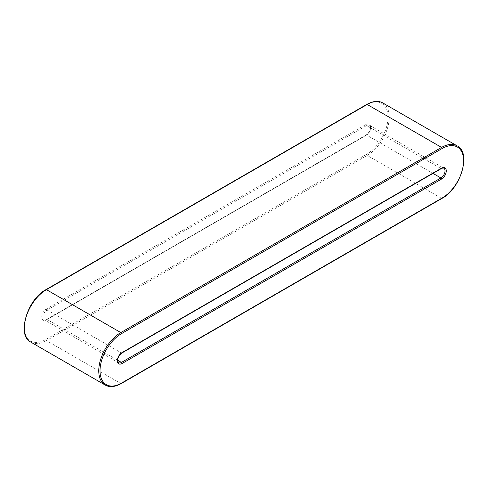 <?xml version="1.0" encoding="UTF-8"?>
<svg xmlns="http://www.w3.org/2000/svg" width="488" height="488" viewBox="0 0 488 488"><rect width="100%" height="100%" fill="white"/><g stroke="black" fill="none" stroke-linecap="round" stroke-linejoin="round"><path stroke-width="0.37" stroke-dasharray="2.44 1.83" d="M382.787 102.938A31.189 18.007 -60 0 1 387.564 127.929A31.189 18.007 -60 0 1 367.19 155.416L441.548 198.341L120.811 383.519A31.189 18.007 -60 0 1 105.213 385.062M366.561 154.324L45.823 339.495A30.299 17.495 -60 0 1 24.4 327.131A30.299 17.495 -60 0 1 45.823 290.018L366.561 104.847A30.299 17.495 -60 0 1 387.984 117.218A30.299 17.495 -60 0 1 366.561 154.324A0.891 0.512 -120 0 0 367.19 155.416L46.452 340.587L120.811 383.519A0.891 0.512 60 0 0 121.256 383.562M365.933 124.489A6.686 3.861 -60 0 1 370.654 127.222A6.686 3.861 -60 0 1 365.933 135.408L46.452 319.853A6.686 3.861 -60 0 1 41.73 317.127A6.686 3.861 -60 0 1 46.452 308.941L365.933 124.489A0.891 0.512 -120 0 0 366.561 125.581A5.795 3.343 -60 0 1 369.459 125.294A5.795 3.343 -60 0 1 370.343 129.936A5.795 3.343 -60 0 1 366.561 135.042L432.984 173.392M46.006 289.61A0.891 0.512 -120 0 0 45.823 290.018M366.561 104.847A0.891 0.512 60 0 1 366.744 104.438M30.86 342.137A31.189 18.007 -60 0 0 46.452 340.587A0.891 0.512 60 0 1 45.823 339.495M441.994 198.39A0.891 0.512 60 0 1 441.548 198.341A31.189 18.007 -60 0 0 461.923 170.861A31.189 18.007 -60 0 0 457.14 145.863M46.452 308.941A0.891 0.512 60 0 0 47.086 310.032L366.561 125.581L440.914 168.512A5.795 3.343 -60 0 1 443.812 168.226L369.459 125.294L370.386 127.264C370.258 130.442 368.837 133.023 366.116 134.999A0.891 0.512 60 0 1 366.561 135.042L47.086 319.488A5.795 3.343 -60 0 1 44.188 319.774A5.795 3.343 -60 0 1 43.298 315.132A5.795 3.343 -60 0 1 47.086 310.032L121.439 352.958A0.891 0.512 -120 0 0 121.884 353.001M441.359 168.555A0.891 0.512 60 0 1 440.914 168.512L121.439 352.958A5.795 3.343 -60 0 0 117.657 358.064A5.795 3.343 -60 0 0 118.541 362.706L44.188 319.774C44.384 320.152 45.201 320.043 46.641 319.445A0.891 0.512 -120 0 0 46.452 319.853M365.933 135.408A0.891 0.512 60 0 1 366.116 134.999L46.641 319.445A0.891 0.512 -120 0 1 47.086 319.488L117.608 360.205"/><path stroke-width="0.73" d="M442.177 197.982L121.439 383.153A0.891 0.512 60 0 1 121.256 383.562C114.973 387.033 109.623 387.533 105.213 385.062A31.189 18.007 -60 0 1 100.436 360.071A31.189 18.007 -60 0 1 120.811 332.584A0.891 0.512 60 0 1 121.439 333.676L442.177 148.504A30.299 17.495 -60 0 1 463.6 160.869A30.299 17.495 -60 0 1 442.177 197.982A0.891 0.512 60 0 1 441.994 198.39C461.209 188.502 471.335 151.902 457.14 145.863L382.787 102.938A31.189 18.007 -60 0 0 367.19 104.481L441.548 147.413A0.891 0.512 60 0 1 442.177 148.504M121.439 383.153A30.299 17.495 -60 0 1 100.016 370.782A30.299 17.495 -60 0 1 121.439 333.676M46.006 289.61C26.791 299.498 16.665 336.098 30.86 342.137A31.189 18.007 -60 0 1 26.078 317.139A31.189 18.007 -60 0 1 46.452 289.659A0.891 0.512 -120 0 0 46.006 289.61L366.744 104.438A0.891 0.512 60 0 1 367.19 104.481L46.452 289.659L120.811 332.584L441.548 147.413A31.189 18.007 -60 0 1 457.14 145.863M441.548 168.146A6.686 3.861 -60 0 1 446.27 170.873A6.686 3.861 -60 0 1 441.548 179.059L122.067 363.511A6.686 3.861 -60 0 1 117.346 360.778A6.686 3.861 -60 0 1 122.067 352.592L441.548 168.146A0.891 0.512 60 0 1 441.359 168.555C442.799 167.957 443.616 167.848 443.812 168.226A5.795 3.343 -60 0 1 444.702 172.868A5.795 3.343 -60 0 1 440.914 177.968L121.439 362.419A0.891 0.512 60 0 1 122.067 363.511M432.984 173.392L440.914 177.968A0.891 0.512 -120 0 1 441.548 179.059M117.608 360.205L121.439 362.419A5.795 3.343 -60 0 1 118.541 362.706L117.614 360.736C117.742 357.558 119.163 354.977 121.884 353.001A0.891 0.512 -120 0 0 122.067 352.592M121.256 383.562L441.994 198.39M121.884 353.001L441.359 168.555M105.213 385.062L30.86 342.137M366.744 104.438C373.027 100.967 378.377 100.467 382.787 102.938"/></g></svg>
